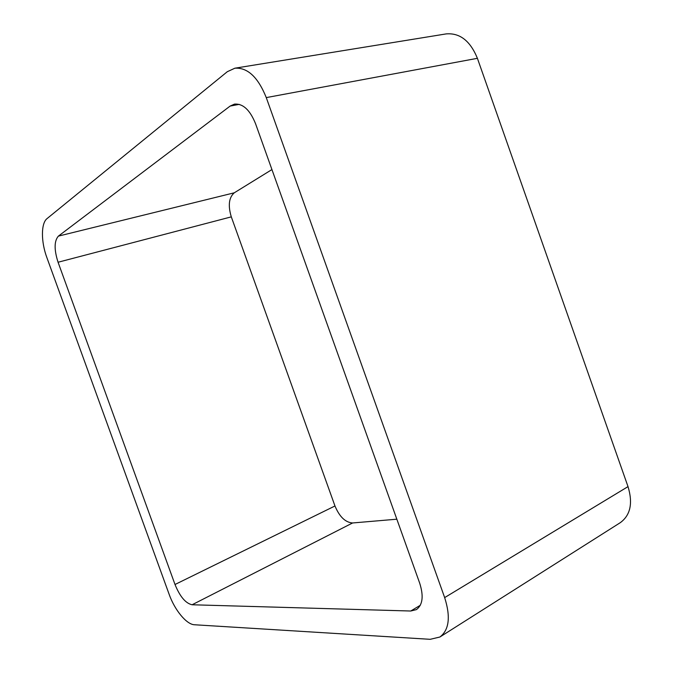 <?xml version="1.0" encoding="UTF-8"?>
<svg xmlns="http://www.w3.org/2000/svg" width="673" height="673" viewBox="0 0 673 673"><rect width="100%" height="100%" fill="white"/><g stroke="black" fill="none" stroke-linecap="round" stroke-linejoin="round"><path stroke-width="1.01" d="M444.66 597.599C450.759 616.821 449.169 629.97 439.89 637.02L430.198 639.316L194.438 624.754C186.547 624.527 174.711 610.075 169.167 594.385L46.866 257.574C40.96 241.742 40.902 223.259 47.085 218.565L227.297 71.708L234.877 68.2L446.182 33.902C459.878 32.758 470.276 40.893 477.401 58.315L628.018 486.621L444.66 597.599L266.272 97.602C258.045 77.185 247.588 67.384 234.877 68.2M439.89 637.02L620.27 522.677C630.458 515.215 633.041 503.194 628.018 486.621M255.555 123.714L419.691 583.163C423.805 596.143 422.711 604.96 416.394 609.62L410.74 611.017L192.099 604.766C185.639 603.361 179.943 596.606 175.005 584.5L58.063 262.243C54.042 249.649 54.151 240.942 58.4 236.114L230.132 106.073L234.465 104.113C242.987 103.449 250.011 109.977 255.555 123.714M396.834 519.194L352.593 522.971L192.099 604.766M271.934 169.571L234.288 192.798C228.887 197.5 227.895 205.526 231.302 216.857L334.969 505.978C339.495 516.78 345.367 522.441 352.593 522.971M477.401 58.315L266.272 97.602M420.322 605.263L410.74 611.017M334.969 505.978L175.005 584.5M231.302 216.857L58.063 262.243M234.288 192.798L58.4 236.114M239.243 104.365L230.132 106.073"/></g></svg>
